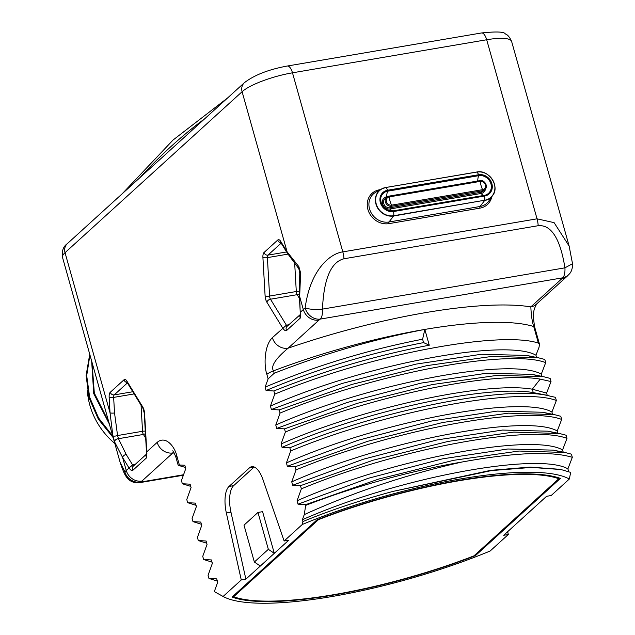 <?xml version="1.0" encoding="UTF-8"?>
<svg xmlns="http://www.w3.org/2000/svg" width="635" height="635" viewBox="0 0 635 635"><rect width="100%" height="100%" fill="white"/><g stroke="black" fill="none" stroke-linecap="round" stroke-linejoin="round"><path stroke-width="0.95" d="M475.178 554.752L475.432 555.641L560.38 478.417A182.618 42.013 164.3 0 0 317.008 519.843L232.061 597.067A182.618 42.013 164.3 0 0 475.432 555.641M284.131 540.988L262.993 479.695A23.582 9.588 -99.7 0 0 251.762 466.677A23.582 9.588 -99.7 0 0 249.507 467.828L229.037 486.434A23.582 9.588 -99.7 0 0 226.354 513.001L241.268 579.953L223.107 596.463A187.341 43.101 164.3 0 0 223.742 596.805A187.341 43.101 164.3 0 0 490.149 551.013L508.31 534.503L503.698 535.289L518.136 522.153L546.56 496.316L551.172 495.53L569.333 479.02A187.341 43.101 164.3 0 0 302.292 524.478L284.131 540.988L288.742 540.202L260.326 566.039L254.357 562.023L243.999 525.153L257.977 512.445L262.588 511.667L274.304 553.331L268.343 549.323L257.977 512.445M241.268 579.953L245.88 579.168L260.326 566.039M302.292 524.478L302.895 521.549L302.379 519.732L304.26 514.612C353.735 492.125 406.352 474.583 462.121 462.002C514.279 452.509 551.013 450.945 572.318 457.319L571.429 454.16L564.912 452.469L519.017 451.041L453.573 460.327L378.651 479.084L305.792 504.619L298.013 504.174L297.061 500.785L301.363 488.839C397.796 448.604 530.304 424.299 566.991 438.372L566.11 435.221L559.586 433.53L513.699 432.102L448.246 441.389L373.324 460.145L300.474 485.68L292.687 485.235L291.735 481.846L296.037 469.9C392.478 429.657 524.978 405.352 561.673 419.433L560.784 416.282L554.26 414.591L508.373 413.163L442.92 422.45L367.998 441.206L295.148 466.741L287.361 466.296L286.409 462.907L290.711 450.953C387.152 410.718 519.66 386.413 556.347 400.494L555.458 397.335L544.663 394.899C498.475 386.763 378.214 411.059 289.822 447.802L282.043 447.358L281.083 443.968L285.385 432.014C373.777 395.272 494.038 370.983 540.226 379.119L551.021 381.556L550.132 378.397L543.616 376.714L497.721 375.277L432.276 384.564L357.354 403.32L284.504 428.863L276.717 428.419L275.765 425.029L280.067 413.075C376.507 372.84 509.008 348.536 545.703 362.617L544.814 359.458L538.289 357.767L492.403 356.338L426.95 365.625L352.028 384.381L279.178 409.916L271.391 409.48L270.439 406.082L274.741 394.137C369.491 354.632 499.467 330.287 538.385 343.075L533.741 326.549A13.478 3.104 -15.7 0 1 534.749 327.335L539.48 344.17L539.051 347.218L535.956 355.211L536.583 357.434M545.703 362.617L541.282 374.15L541.909 376.372M551.021 381.556L546.608 393.089L547.227 395.303M556.347 400.494L551.926 412.028L552.553 414.258M561.673 419.433L557.252 430.974L557.879 433.197M566.991 438.372L562.578 449.913L563.205 452.136M572.318 457.319L567.896 468.852L568.682 471.622M559.8 469.305L530.034 467.09L490.728 470.337L393.224 491.347L491.522 470.567L531.535 467.423L560.991 469.535L570.674 472.4L569.333 479.02M508.31 534.503L507.675 531.67M319 320.088A13.478 11.914 -132.3 0 1 303.316 309.531A40.434 9.303 164.3 0 1 305.149 308.038C309.602 309.364 315.381 309.729 322.485 309.11A13.478 5.477 -99.7 0 1 320.231 319.095A26.956 6.199 164.3 0 0 319 320.088L288.068 348.21C275.336 358.91 270.478 366.458 273.51 370.848L274.193 373.269C323.691 353.774 373.904 339.161 424.831 329.422A200.819 46.196 164.3 0 1 533.741 326.549C532.186 321.913 531.217 315.357 530.836 306.888L561.769 278.765A26.956 6.199 164.3 0 0 562.673 277.828L320.231 319.095A13.478 11.208 -126.4 0 1 305.149 308.038C310.301 268.946 330.875 253.309 342.821 251.889L537.035 218.829L554.085 222.631L569.135 246.055L511.643 41.521C509.746 37.195 507.643 34.671 505.341 33.957C504.309 31.734 496.364 31.409 481.505 32.964A10.104 4.112 80.3 0 1 486.696 39.751A40.434 9.303 -15.7 0 1 511.643 41.521M300.625 272.955L299.656 296.521A3.365 0.818 176.7 0 1 299.331 296.196L299.776 272.478A3.365 0.579 -174.5 0 0 300.625 272.955L298.855 266.637A3.365 1.905 138.7 0 0 298.823 268.708L299.776 272.478M299.331 296.196L300.212 311.721L300.545 312.047L303.316 309.531L299.656 296.521L300.403 317.968L286.679 330.446C285.766 331.272 284.472 330.517 282.789 328.192L266.883 302.228A6.739 2.738 80.3 0 1 265.105 295.91L262.914 257.485A6.739 2.738 80.3 0 1 264.041 252.492L277.765 240.022A6.739 2.738 80.3 0 1 280.67 241.34L287.099 251.833L298.855 266.637M190.738 486.378L182.332 483.743L181.451 480.584L185.753 468.63L184.793 465.241L179.38 464.987L176.895 456.16C174.823 446.532 165.544 435.126 157.186 442.373L146.78 451.826L146.637 457.756L132.921 470.225C132.009 471.051 130.707 470.297 129.024 467.971L126.254 470.487L122.595 457.462L114.649 442.016L112.871 435.705L110.038 412.806L109.149 397.256A6.739 2.738 80.3 0 1 110.284 392.263L124 379.801A6.739 2.738 80.3 0 1 126.905 381.119L142.811 407.091A6.739 2.738 80.3 0 1 144.582 413.401L146.78 451.826L146.487 454.366L146.939 453.723L133.223 466.193A3.365 2.977 -132.3 0 1 133.223 466.193L133.239 466.177M182.332 483.743L190.119 484.18L191.071 487.577L186.769 499.523L187.658 502.682L195.445 503.126L196.398 506.516L192.095 518.462L192.984 521.621L200.771 522.065L201.724 525.455L197.421 537.4L198.31 540.56L206.089 541.004L207.042 544.393L202.74 556.347L203.629 559.498L211.415 559.943L212.368 563.332L208.066 575.286L208.955 578.445L216.741 578.882L217.694 582.271L214.305 591.606L223.107 596.463M304.26 514.612L305.792 504.619M300.474 485.68L301.363 488.839M295.148 466.741L296.037 469.9M289.822 447.802L290.711 450.953M284.504 428.863L285.385 432.014M279.178 409.916L280.067 413.075M273.852 390.977L266.065 390.533L265.113 387.144C315.611 365.752 368.109 349.774 422.608 339.217L424.831 329.422L429.268 345.21C376.396 355.338 324.588 370.594 273.852 390.977L274.741 394.137M265.113 387.144L268.129 378.857L274.193 373.269M534.749 327.335C531.717 309.88 534.956 308.515 536.44 304.149L536.353 304.236A13.478 11.914 47.7 0 1 530.836 306.888A214.297 49.3 164.3 0 0 288.068 348.21A13.478 11.914 -132.3 0 1 272.383 337.645C264.184 345.464 263.795 365.657 266.867 374.372L268.129 378.857M120.015 461.955L124.897 471.9L125.563 475.639C124 473.107 122.15 468.543 120.015 461.955L62.524 257.421A40.434 9.303 -15.7 0 1 65.032 252.674L242.094 91.718A40.434 9.303 -15.7 0 1 292.481 72.811L486.696 39.751L537.035 218.829A13.478 5.477 80.3 0 1 538.186 225.711C544.346 225.25 558.363 226.441 564.936 267.843L322.485 309.11C324.263 266.279 337.883 260.382 343.972 258.77L538.186 225.711M173.236 451.572L172.871 452.93L141.938 481.052A26.956 6.199 164.3 0 0 141.034 481.989A13.478 5.477 80.3 0 1 139.748 482.648C133.509 483.37 128.778 481.028 125.563 475.639M174.252 453.144A214.297 49.3 164.3 0 1 172.871 452.93A13.478 11.914 -132.3 0 1 157.186 442.373M133.763 465.701L132.628 464.955L126.19 454.454L118.459 438.69L117.57 435.539L114.53 412.948L113.641 397.407A3.365 1.373 80.3 0 1 114.205 394.906L127.397 382.913M114.649 442.016A3.365 2.357 -20.2 0 1 118.459 438.69L143.423 434.443A3.365 1.373 80.3 0 1 142.542 431.284L141.049 405.193M112.871 435.705A3.365 1.032 -12.4 0 0 117.57 435.539L142.542 431.284A3.365 0.818 -3.3 0 1 145.288 431.125M145.423 433.586A3.365 2.159 -31.5 0 1 143.423 434.443L145.685 438.134M89.932 354.925L86.701 375.674L89.654 397.288L98.568 417.973L112.72 436.015M91.996 362.291L94.321 393.081L108.775 421.981M97.091 380.405L101.806 397.2M89.733 354.227L86.106 375.539L89.051 397.835L98.33 419.14L113.157 437.578M91.654 361.069L93.718 393.629L109.363 424.069M95.79 375.785L103.354 402.677M87.344 390.454A69.747 61.666 47.7 0 0 114.816 443.452M179.38 464.987L178.133 465.106L179.046 465.566L185.412 467.439M196.064 505.325L187.658 502.682M201.382 524.264L192.984 521.621M206.708 543.203L198.31 540.56M212.034 562.142L203.629 559.498M217.36 581.081L208.955 578.445M287.52 325.922L286.385 325.176L270.478 299.212A3.365 1.373 80.3 0 1 269.589 296.061L267.398 257.627A3.365 1.373 80.3 0 1 267.962 255.127L281.162 243.134M299.212 293.791A3.365 2.159 -31.5 0 1 297.18 294.672A3.365 1.373 80.3 0 1 296.299 291.513L294.711 263.771M299.125 291.354A3.365 0.818 -3.3 0 0 296.299 291.513L269.589 296.061A3.365 0.818 -3.3 0 1 265.105 295.91M539.48 344.17L538.385 343.075M535.956 355.211C506.222 338.034 365.49 363.887 270.439 406.082M531.987 356.735L526.772 355.433L481.187 354.29L415.869 364.141L341.789 383.548L271.391 409.48M541.282 374.15C511.54 356.981 370.808 382.826 275.765 425.029M537.313 375.674L532.098 374.38L486.513 373.237L421.195 383.088L347.115 402.495L276.717 428.419M546.608 393.089L532.297 389.199C486.894 381.151 364.903 406.971 281.083 443.968M548.894 395.645L533.249 392.589C487.847 384.54 365.855 410.361 282.043 447.358M551.926 412.028C522.192 394.859 381.46 420.703 286.409 462.907M547.957 413.56L542.742 412.258L497.165 411.115L431.84 420.965L357.759 440.372L287.361 466.296M557.252 430.974C527.518 413.798 386.786 439.65 291.735 481.846M553.283 432.498L548.068 431.197L502.483 430.054L437.166 439.904L363.085 459.311L292.687 485.235M562.578 449.913C532.836 432.737 392.105 458.589 297.061 500.785M558.602 451.437L553.395 450.136L507.809 448.993L442.492 458.843L368.403 478.25L298.013 504.174M462.121 462.002A200.819 46.196 164.3 0 0 305.983 505.269M567.896 468.852C538.163 451.675 397.431 477.528 302.379 519.732M393.224 491.347A189.357 43.561 164.3 0 0 302.895 521.549M422.608 339.217L423.569 342.606C369.062 353.171 316.563 369.141 266.065 390.533M423.569 342.606L429.268 345.21M572.524 263.708C572.754 270.875 569.436 273.852 569.571 273.725A13.478 12.462 -140.8 0 1 562.673 277.828A13.478 5.477 -99.7 0 0 564.936 267.843L572.524 263.708L569.135 246.055M254.19 466.987A23.582 9.588 -99.7 0 0 254.119 467.042L233.656 485.656A23.582 9.588 -99.7 0 0 230.965 512.215L245.88 579.168M268.343 549.323L254.357 562.023M233.378 595.868L233.632 596.765L318.476 519.636A181.277 41.704 -15.7 0 1 558.816 478.726L473.964 555.855A181.277 41.704 -15.7 0 1 233.632 596.765M558.546 477.79L558.816 478.726M481.505 32.964L287.29 66.024A10.104 4.112 80.3 0 1 292.481 72.811L342.821 251.889A13.478 5.477 80.3 0 1 343.972 258.77M380.373 189.635L379.42 189.794A18.058 15.97 47.7 0 0 367.911 209.487A18.058 15.97 47.7 0 0 388.938 223.631L479.973 208.137A18.058 15.97 47.7 0 0 491.815 196.691M280.67 241.34A3.365 2.159 148.5 0 0 280.829 242.586L287.258 253.071A3.365 2.159 148.5 0 1 287.099 251.833L242.094 91.718A10.104 8.938 47.7 0 1 244.396 82.685L67.334 243.649A10.104 8.938 47.7 0 0 65.032 252.674L110.038 412.806A3.365 0.818 -3.3 0 0 114.53 412.948M288.79 324.763L286.385 325.176L272.383 337.645M141.938 481.052A13.478 11.914 -132.3 0 1 126.254 470.487A40.434 9.303 164.3 0 0 124.897 471.9A13.478 12.462 39.2 0 0 141.034 481.989L183.507 474.758M146.637 457.756A3.365 2.977 -132.3 0 1 146.518 454.215M132.921 470.225A3.365 2.977 -132.3 0 1 133.215 466.193M126.19 454.454A3.365 2.159 -31.5 0 0 122.595 457.462L129.024 467.971L132.628 464.955L135.033 464.542M109.149 397.256A3.365 0.818 -3.3 0 0 113.641 397.407L134.136 393.914M110.284 392.263A3.365 2.977 47.7 0 0 114.205 394.906L132.81 391.739M124 379.801A3.365 2.977 47.7 0 0 127.127 382.468M126.905 381.119A3.365 2.159 148.5 0 0 127.064 382.365L126.929 382.079M142.811 407.091A3.365 2.159 148.5 0 0 142.97 408.329L127.064 382.365M144.582 413.401A3.365 0.818 176.7 0 1 144.256 413.075L142.97 408.329M204.748 118.729A1799.265 731.687 -99.7 0 0 139.787 177.784M172.593 450.882C173.157 450.771 174.307 453.057 176.062 457.74A13.478 3.104 -15.7 0 1 176.895 456.16M300.403 317.968A3.365 2.977 -132.3 0 1 300.276 314.428M286.679 330.446A3.365 2.977 -132.3 0 1 286.98 326.414L300.252 314.587L300.212 311.721M266.883 302.228A3.365 2.159 -31.5 0 1 270.478 299.212L297.18 294.672L299.45 298.371M262.914 257.485A3.365 0.818 -3.3 0 0 267.398 257.627L287.917 254.135M264.041 252.492A3.365 2.977 47.7 0 0 267.962 255.127L286.575 251.96M277.765 240.022A3.365 2.977 47.7 0 0 280.892 242.689M299.72 273.058L299.553 270.073M561.769 278.765A13.478 11.914 47.7 0 0 567.285 276.114L536.353 304.236M424.831 329.422A200.819 46.196 164.3 0 0 273.51 370.848A13.478 3.104 164.3 0 0 266.867 374.372M540.226 379.119L532.297 389.199L533.249 392.589L544.663 394.899M226.354 513.001L230.965 512.215M229.037 486.434L233.656 485.656M249.507 467.828L254.119 467.042M479.973 208.137A1.349 0.548 80.3 0 1 480.036 206.502A16.716 14.78 47.7 0 0 488.831 200.985L492.657 195.485A15.192 13.43 47.7 0 0 494.673 185.341M388.938 223.631A1.349 0.548 80.3 0 1 389.001 221.996L480.036 206.502L484.664 200.493A15.192 13.43 47.7 0 0 492.657 195.485C500.205 186.436 488.68 169.077 476.702 172.022L385.707 187.516M387.35 196.675L386.691 196.786A12.128 4.929 -99.7 0 1 387.675 191.175L387.604 190.23A8.088 3.286 80.3 0 0 385.794 187.563A15.034 13.287 47.7 0 0 376.222 203.946A15.034 13.287 47.7 0 0 393.716 215.725L484.751 200.231A15.034 13.287 47.7 0 0 494.332 183.84A15.034 13.287 47.7 0 0 476.837 172.069L385.628 187.531A15.192 13.43 47.7 0 0 381.595 188.944L375.745 192.23A16.716 14.78 47.7 0 0 370.411 211.32A16.716 14.78 47.7 0 0 389.001 221.996L393.629 215.987L484.751 200.231A8.088 3.286 -99.7 0 0 484.632 196.032A11.367 10.049 47.7 0 0 491.871 183.642A11.367 10.049 47.7 0 0 478.639 174.736L387.604 190.23A11.367 10.049 47.7 0 0 380.357 202.621A11.367 10.049 47.7 0 0 393.589 211.526L484.632 196.032L484.251 195.374A10.509 9.295 47.7 0 0 490.95 183.912A10.509 9.295 47.7 0 0 478.711 175.673L387.675 191.175A10.509 9.295 47.7 0 0 380.683 198.358A10.509 9.295 47.7 0 0 392.16 210.987A10.509 9.295 47.7 0 0 393.208 210.868L484.251 195.374A12.128 4.929 80.3 0 1 481.155 193.461A6.493 5.739 47.7 0 0 485.457 189.087M477.734 180.999A12.128 4.929 -99.7 0 1 478.711 175.673L478.639 174.736A8.088 3.286 80.3 0 0 476.837 172.069L385.667 187.516L381.595 188.944A15.192 13.43 47.7 0 0 376.745 206.288A15.192 13.43 47.7 0 0 393.629 215.987L393.716 215.725A8.088 3.286 -99.7 0 0 393.589 211.526L393.208 210.868A12.128 4.929 80.3 0 1 390.112 208.955L481.155 193.461L481.044 192.262A5.39 4.762 47.7 0 0 483.251 191.198L484.902 189.698A5.39 4.762 47.7 0 0 485.64 183.698A5.39 4.762 47.7 0 0 479.996 180.642M482.917 172.41A15.192 13.43 47.7 0 0 476.75 172.022M386.723 197.12L386.691 196.786A6.493 5.739 47.7 0 0 382.556 203.867A6.493 5.739 47.7 0 0 390.112 208.955L390.009 207.756L481.044 192.262L482.695 190.762A5.39 4.762 47.7 0 0 484.902 189.698C489.045 185.864 483.283 178.983 479.917 180.626L480.322 181.38L389.287 196.882A4.413 3.905 47.7 0 0 386.469 201.692A4.413 3.905 47.7 0 0 391.612 205.153L482.648 189.659A4.413 3.905 47.7 0 0 485.457 184.841A4.413 3.905 47.7 0 0 480.322 181.38A10.104 4.112 -99.7 0 0 481.132 185.841A10.104 4.112 80.3 0 0 482.648 189.659L482.695 190.762L391.652 206.256L391.612 205.153A10.104 4.112 80.3 0 1 390.096 201.335A10.104 4.112 -99.7 0 1 389.287 196.882L388.882 196.12L386.612 197.215A5.39 4.762 47.7 0 0 385.905 203.295A5.39 4.762 47.7 0 0 391.652 206.256L390.009 207.756A5.39 4.762 47.7 0 1 384.254 204.787A5.39 4.762 47.7 0 1 384.961 198.715L386.612 197.215A5.39 4.762 47.7 0 1 388.818 196.159L479.854 180.657L388.953 196.136M146.447 451.509L144.256 413.075M67.334 243.649C63.19 246.618 61.587 251.214 62.524 257.421M287.29 66.024C268.74 69.429 254.437 74.986 244.396 82.685M122.118 193.842L173.109 139.986L227.616 97.941M183.34 475.234L139.748 482.648M176.062 457.74L178.133 465.106M221.647 595.709L223.742 596.805M287.258 253.071L298.823 268.716M536.932 357.505L526.756 355.441M542.258 376.444L532.082 374.388M552.91 414.33L542.727 412.266M558.228 433.268L548.053 431.205M563.555 452.207L553.379 450.144M560.983 469.543L558.673 469.075M569.571 273.725L567.285 276.114M380.683 198.358C380.778 205.962 384.604 210.169 392.16 210.987"/></g></svg>
